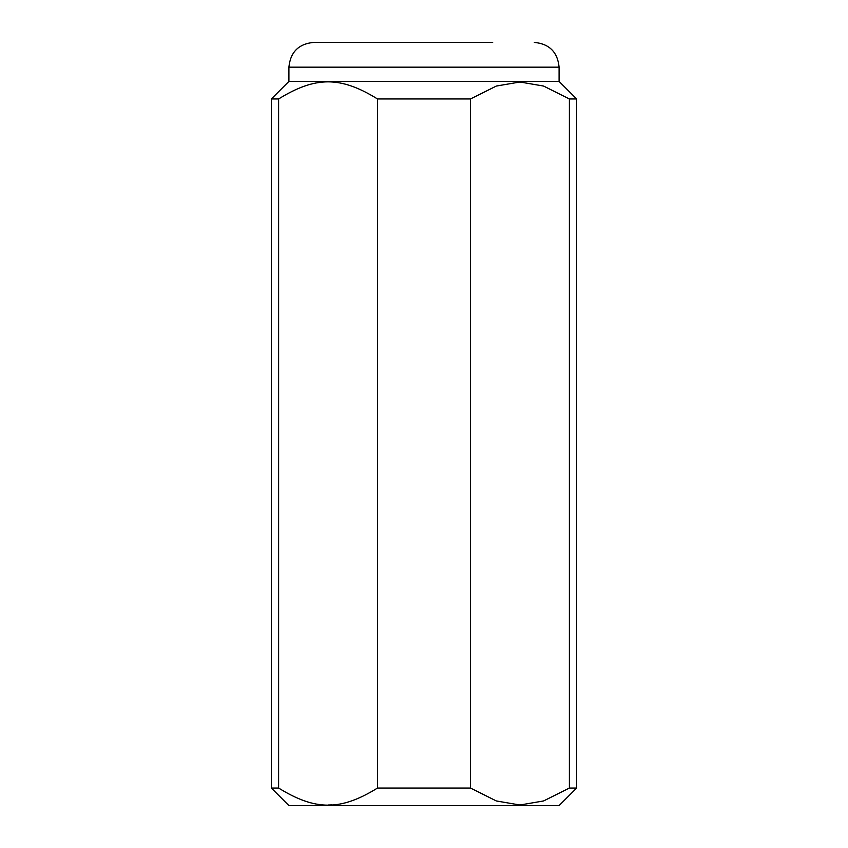 <?xml version="1.0" encoding="UTF-8"?>
<svg xmlns="http://www.w3.org/2000/svg" width="848" height="848" viewBox="0 0 848 848"><rect width="100%" height="100%" fill="white"/><g stroke="black" fill="none" stroke-linecap="round" stroke-linejoin="round"><path stroke-width="1.27" d="M470.492 788.046L470.492 98.962L496.324 86.051L519.941 82.002L543.557 86.051L569.39 98.962L569.39 788.046L543.557 800.957L519.941 805.006L496.324 800.957L470.492 788.046L377.508 788.046C340.589 810.858 315.53 810.858 278.61 788.046L271.36 788.046L288.914 805.6L559.086 805.6L576.64 788.046L576.64 98.962L559.086 81.408L288.914 81.408L288.914 67.162C290.376 52.12 298.634 43.863 313.675 42.4L355.312 42.4M492.688 42.4L313.675 42.4M278.61 788.046L278.61 98.962L271.36 98.962L288.914 81.408M278.61 98.962C315.53 76.15 340.589 76.15 377.508 98.962L377.508 788.046M470.492 98.962L377.508 98.962M328.059 805.006L332.109 804.89M576.64 98.962L569.39 98.962M576.64 788.046L569.39 788.046M559.086 81.408L559.086 67.162L288.914 67.162M559.086 67.162C557.624 52.12 549.366 43.863 534.325 42.4M271.36 788.046L271.36 98.962"/></g></svg>
